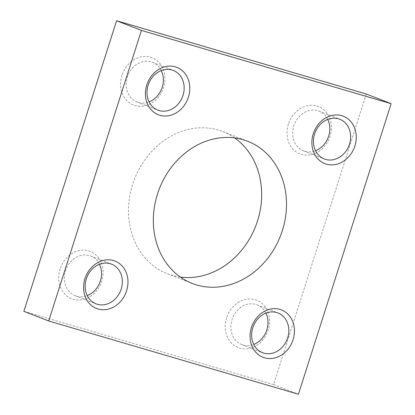 <?xml version="1.0" encoding="UTF-8"?>
<svg xmlns="http://www.w3.org/2000/svg" width="415" height="415" viewBox="0 0 415 415"><rect width="100%" height="100%" fill="white"/><g stroke="black" fill="none" stroke-linecap="round" stroke-linejoin="round"><path stroke-width="0.31" stroke-dasharray="2.08 1.56" d="M234.605 137.905A76.308 64.994 111.3 0 0 222.772 131.56A76.308 64.994 111.3 0 0 218.264 130.025A76.308 64.994 111.3 0 0 133.547 181.697A76.308 64.994 111.3 0 0 167.39 273.77A76.308 64.994 111.3 0 0 171.898 275.306A76.308 64.994 111.3 0 0 180.395 277.096M327.741 119.416A21.305 18.146 111.3 0 0 318.974 111.163A21.305 18.146 111.3 0 0 293.815 125.901A21.305 18.146 111.3 0 0 303.51 150.868A21.305 18.146 111.3 0 0 315.55 150.718M288.42 124.127A25.434 21.663 111.3 0 0 301.498 154.442A25.434 21.663 111.3 0 0 330.034 136.333A25.434 21.663 111.3 0 0 316.956 106.017A25.434 21.663 111.3 0 0 288.42 124.127M161.269 70.571A21.305 18.146 111.3 0 0 152.502 62.323A21.305 18.146 111.3 0 0 127.343 77.06A21.305 18.146 111.3 0 0 137.038 102.028A21.305 18.146 111.3 0 0 149.078 101.877M121.948 75.281A25.434 21.663 111.3 0 0 135.025 105.602A25.434 21.663 111.3 0 0 163.562 87.492A25.434 21.663 111.3 0 0 150.484 57.177A25.434 21.663 111.3 0 0 121.948 75.281M265.922 313.123A21.305 18.146 111.3 0 0 257.155 304.869A21.305 18.146 111.3 0 0 231.995 319.612A21.305 18.146 111.3 0 0 241.691 344.575A21.305 18.146 111.3 0 0 253.731 344.429M226.595 317.833A25.434 21.663 111.3 0 0 239.678 348.154A25.434 21.663 111.3 0 0 268.214 330.044A25.434 21.663 111.3 0 0 255.137 299.723A25.434 21.663 111.3 0 0 226.595 317.833M99.45 264.282A21.305 18.146 111.3 0 0 90.683 256.029A21.305 18.146 111.3 0 0 65.518 270.767A21.305 18.146 111.3 0 0 75.219 295.734A21.305 18.146 111.3 0 0 87.259 295.584M60.123 268.993A25.434 21.663 111.3 0 0 73.206 299.308A25.434 21.663 111.3 0 0 101.742 281.204A25.434 21.663 111.3 0 0 88.66 250.883A25.434 21.663 111.3 0 0 60.123 268.993M366.3 94.013L273.568 384.575L23.863 311.312M273.568 384.575L298.406 394.25M167.39 273.77L192.228 283.44M318.974 111.163L339.781 119.266M152.502 62.323L173.309 70.425M257.155 304.869L277.962 312.972M90.683 256.029L111.49 264.132M75.219 295.734L96.026 303.837M241.691 344.575L262.498 352.677M137.038 102.028L157.845 110.131M303.51 150.868L324.317 158.971M222.772 131.56L247.61 141.23"/><path stroke-width="0.62" d="M196.736 284.975A76.308 64.994 -68.7 0 1 192.228 283.44A76.308 64.994 -68.7 0 1 158.385 191.372A76.308 64.994 -68.7 0 1 243.102 139.694A76.308 64.994 -68.7 0 1 247.61 141.23A76.308 64.994 -68.7 0 1 281.453 233.303A76.308 64.994 -68.7 0 1 196.736 284.975M314.617 134.004A21.305 18.146 -68.7 0 1 339.781 119.266A21.305 18.146 -68.7 0 1 349.482 144.233A21.305 18.146 -68.7 0 1 324.317 158.971A21.305 18.146 -68.7 0 1 314.617 134.004M315.55 150.718A21.305 18.146 111.3 0 0 328.675 136.13A21.305 18.146 111.3 0 0 327.741 119.416M313.258 133.796A25.434 21.663 -68.7 0 1 341.794 115.692A25.434 21.663 -68.7 0 1 354.877 146.007A25.434 21.663 -68.7 0 1 326.34 164.117A25.434 21.663 -68.7 0 1 313.258 133.796M148.145 85.163A21.305 18.146 -68.7 0 1 173.309 70.425A21.305 18.146 -68.7 0 1 183.005 95.388A21.305 18.146 -68.7 0 1 157.845 110.131A21.305 18.146 -68.7 0 1 148.145 85.163M149.078 101.877A21.305 18.146 111.3 0 0 162.203 87.285A21.305 18.146 111.3 0 0 161.269 70.571M146.786 84.956A25.434 21.663 -68.7 0 1 175.322 66.846A25.434 21.663 -68.7 0 1 188.405 97.167A25.434 21.663 -68.7 0 1 159.863 115.277A25.434 21.663 -68.7 0 1 146.786 84.956M252.797 327.715A21.305 18.146 -68.7 0 1 277.962 312.972A21.305 18.146 -68.7 0 1 287.657 337.94A21.305 18.146 -68.7 0 1 262.498 352.677A21.305 18.146 -68.7 0 1 252.797 327.715M253.731 344.429A21.305 18.146 111.3 0 0 266.855 329.837A21.305 18.146 111.3 0 0 265.922 313.123M251.438 327.508A25.434 21.663 -68.7 0 1 279.975 309.398A25.434 21.663 -68.7 0 1 293.052 339.719A25.434 21.663 -68.7 0 1 264.516 357.823A25.434 21.663 -68.7 0 1 251.438 327.508M86.325 278.87A21.305 18.146 -68.7 0 1 111.49 264.132A21.305 18.146 -68.7 0 1 121.185 289.099A21.305 18.146 -68.7 0 1 96.026 303.837A21.305 18.146 -68.7 0 1 86.325 278.87M87.259 295.584A21.305 18.146 111.3 0 0 100.383 280.997A21.305 18.146 111.3 0 0 99.45 264.282M84.966 278.667A25.434 21.663 -68.7 0 1 113.503 260.558A25.434 21.663 -68.7 0 1 126.58 290.874A25.434 21.663 -68.7 0 1 98.044 308.983A25.434 21.663 -68.7 0 1 84.966 278.667M180.395 277.096A76.308 64.994 111.3 0 0 255.64 226.248A76.308 64.994 111.3 0 0 234.605 137.905M48.7 320.987L23.863 311.312L116.594 20.75L366.3 94.013L391.138 103.688L141.432 30.425L48.7 320.987L298.406 394.25L391.138 103.688M116.594 20.75L141.432 30.425"/></g></svg>

